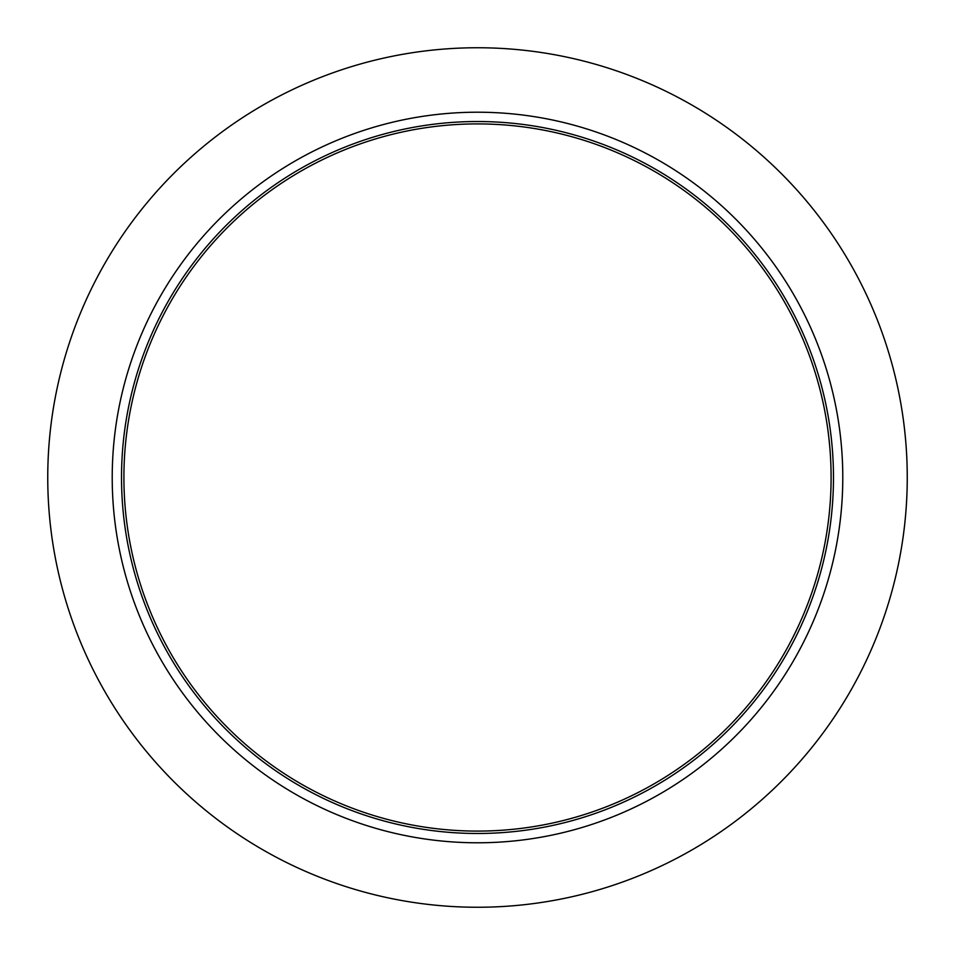 <?xml version="1.0" encoding="UTF-8"?>
<svg xmlns="http://www.w3.org/2000/svg" width="955" height="955" viewBox="0 0 955 955"><rect width="100%" height="100%" fill="white"/><g stroke="black" fill="none" stroke-linecap="round" stroke-linejoin="round"><path stroke-width="1.43" d="M477.5 112.213A365.288 365.288 0 0 1 793.844 660.144A365.288 365.288 0 0 1 161.156 660.144A365.288 365.288 0 0 1 477.5 112.213M477.5 47.75A429.75 429.75 0 0 0 105.325 692.375A429.75 429.75 0 0 0 849.675 692.375A429.75 429.75 0 0 0 477.5 47.75M477.5 121.524A355.976 355.976 0 0 1 785.786 655.488A355.976 355.976 0 0 1 169.214 655.488A355.976 355.976 0 0 1 477.5 121.524M123.911 477.5A353.589 353.589 0 0 1 654.294 171.279A353.589 353.589 0 0 1 654.294 783.721A353.589 353.589 0 0 1 123.911 477.5"/></g></svg>

